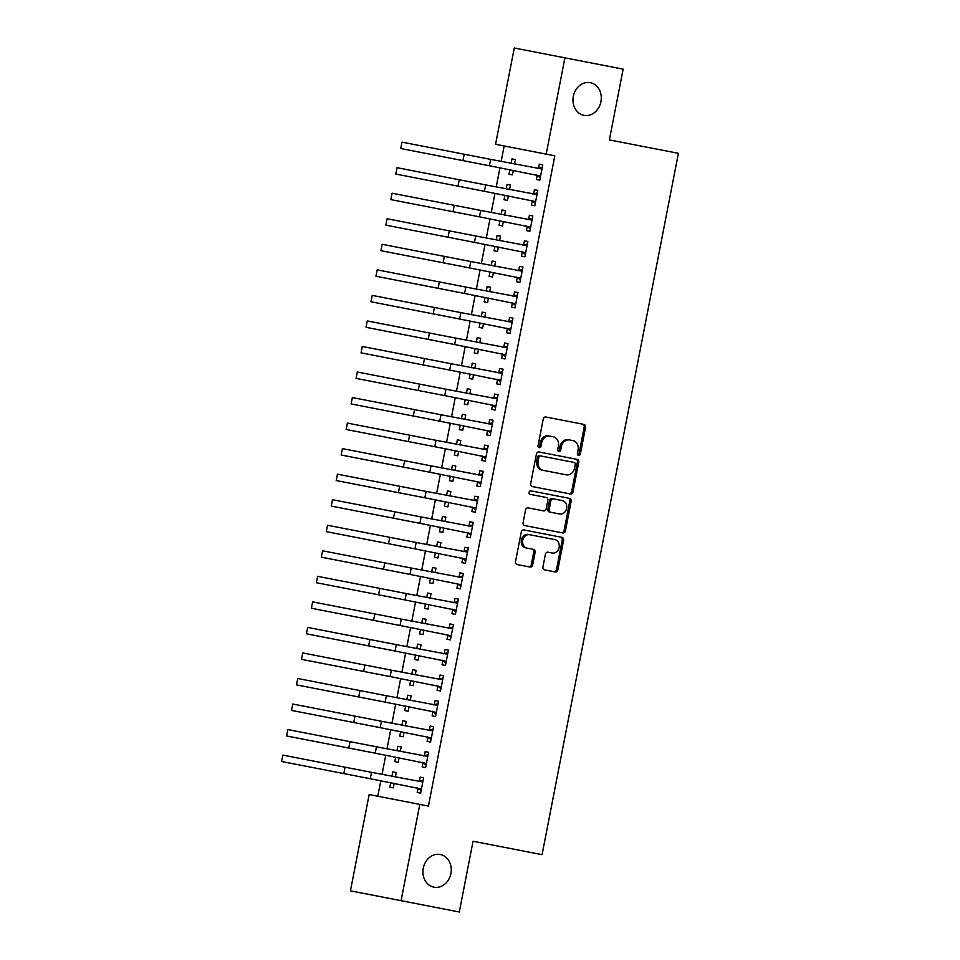 <?xml version="1.0" encoding="UTF-8"?>
<svg xmlns="http://www.w3.org/2000/svg" width="960" height="960" viewBox="0 0 960 960"><rect width="100%" height="100%" fill="white"/><g stroke="black" fill="none" stroke-linecap="round" stroke-linejoin="round"><path stroke-width="1.44" d="M578.556 455.424A1.788 1.512 101 0 0 580.38 453.96L585.552 427.32A2.556 2.16 101 0 0 583.92 424.404L545.82 417A2.556 2.16 101 0 0 543.216 419.1L538.044 445.728A1.788 1.512 101 0 0 541.008 446.304L541.68 442.86A8.172 6.9 101 0 1 550.008 436.152L553.188 436.776A8.172 6.9 101 0 1 558.396 446.112L557.724 449.556A1.788 1.512 101 0 0 560.688 450.132L561.36 446.688A8.172 6.9 101 0 1 569.688 439.98L572.868 440.604A8.172 6.9 101 0 1 578.088 449.94L577.416 453.384A1.788 1.512 101 0 0 578.556 455.424M577.908 455.1A1.788 1.512 101 0 0 579.012 453.696L584.184 427.056A2.556 2.16 101 0 0 582.552 424.14M538.536 447.444A1.788 1.512 101 0 0 539.64 446.04L540.312 442.596L541.68 442.86M558.228 451.272A1.788 1.512 101 0 0 559.32 449.868L559.992 446.424L561.36 446.688M440.268 854.496A16.656 14.064 101 0 0 423.288 868.152A16.656 14.064 101 0 0 433.92 887.184A16.656 14.064 101 0 0 450.9 873.528A16.656 14.064 101 0 0 440.268 854.496M590.304 82.656A16.656 14.064 101 0 0 573.324 96.324A16.656 14.064 101 0 0 583.944 115.344A16.656 14.064 101 0 0 600.924 101.688A16.656 14.064 101 0 0 590.304 82.656M542.928 566.952A2.556 2.16 101 0 0 544.56 569.868L555.252 571.944A2.556 2.16 101 0 0 557.856 569.844L563.604 540.264A2.556 2.16 101 0 0 561.972 537.348L523.872 529.944A2.556 2.16 101 0 0 521.268 532.032L515.52 561.624A2.556 2.16 101 0 0 517.14 564.54L530.052 567.048A2.556 2.16 101 0 0 532.656 564.948L535.128 552.288A2.556 2.16 101 0 0 533.496 549.372L527.088 548.124A6.828 5.772 101 0 1 522.732 540.324A6.828 5.772 101 0 1 529.692 534.72L554.784 539.592A6.828 5.772 101 0 1 559.14 547.392A6.828 5.772 101 0 1 552.168 553.008L547.992 552.192A2.556 2.16 101 0 0 545.388 554.292L542.928 566.952M419.796 804.396L401.076 900.684L350.448 890.844L369.156 794.556L428.424 806.076L554.82 155.808L495.564 144.288L514.272 48L564.912 57.84L546.192 154.128M564.912 57.84L623.136 69.156L609.384 139.908L678.396 153.324L542.064 854.664L473.052 841.248L459.3 912L401.076 900.684M570.396 493.98A2.556 2.16 101 0 0 573 491.88L578.76 462.3A2.556 2.16 101 0 0 577.128 459.384L539.028 451.968A2.556 2.16 101 0 0 536.424 454.068L530.676 483.648A2.556 2.16 101 0 0 532.296 486.564L570.396 493.98M571.176 501.276L565.428 530.868A2.556 2.16 101 0 1 562.824 532.956L524.724 525.552A2.556 2.16 101 0 1 523.092 522.636L525.552 509.976A2.556 2.16 101 0 1 528.156 507.876L543.612 510.888A2.556 2.16 101 0 0 546.216 508.788L547.848 500.388A2.556 2.16 101 0 0 546.216 497.472L530.136 494.34A1.788 1.512 101 0 1 530.808 490.836L569.544 498.36A2.556 2.16 101 0 1 571.176 501.276L569.808 501.012L564.06 530.592L565.428 530.868M425.16 751.632L428.58 752.292L425.16 751.632L424.356 755.772M428.58 752.292L425.604 767.616L422.184 766.956L425.604 767.616M422.988 762.804L422.184 766.956M397.788 746.304L401.208 746.976L397.788 746.304L396.924 750.78M395.676 757.164L394.812 761.628L398.232 762.3L394.812 761.628M401.208 746.976L400.344 751.44M399.096 757.824L398.232 762.3M435.084 700.548L438.504 701.208L435.084 700.548L434.28 704.7M438.504 701.208L435.528 716.544L432.108 715.872L435.528 716.544M432.912 711.732L432.108 715.872M407.712 695.232L411.132 695.892L407.712 695.232L406.848 699.696M405.612 706.08L404.736 710.556L408.156 711.216L404.736 710.556M411.132 695.892L410.268 700.368M409.032 706.752L408.156 711.216M445.02 649.464L448.44 650.136L445.02 649.464L444.216 653.616M448.44 650.136L445.464 665.46L442.032 664.788L445.464 665.46M442.848 660.648L442.032 664.788M417.648 644.148L421.068 644.808L417.648 644.148L416.772 648.612M415.536 654.996L414.672 659.472L418.092 660.132L414.672 659.472M421.068 644.808L420.204 649.284M418.956 655.668L418.092 660.132M454.944 598.392L458.364 599.052L454.944 598.392L454.14 602.532M458.364 599.052L455.388 614.376L451.968 613.716L455.388 614.376M452.772 609.564L451.968 613.716M427.572 593.064L430.992 593.736L427.572 593.064L426.708 597.54M425.46 603.924L424.596 608.388L428.016 609.06L424.596 608.388M430.992 593.736L430.128 598.2M428.892 604.584L428.016 609.06M464.88 547.308L468.3 547.968L464.88 547.308L464.064 551.448M468.3 547.968L465.312 563.292L461.892 562.632L465.312 563.292M462.696 558.48L461.892 562.632M437.508 541.98L440.928 542.652L437.508 541.98L436.632 546.456M435.396 552.84L434.52 557.304L437.952 557.976L434.52 557.304M440.928 542.652L440.052 547.116M438.816 553.5L437.952 557.976M474.804 496.224L478.224 496.884L474.804 496.224L474 500.364M478.224 496.884L475.248 512.208L471.828 511.548L475.248 512.208M472.632 507.408L471.828 511.548M447.432 490.908L450.852 491.568L447.432 490.908L446.568 495.372M445.32 501.756L444.456 506.232L447.876 506.892L444.456 506.232M450.852 491.568L449.988 496.044M448.74 502.428L447.876 506.892M484.728 445.14L488.16 445.812L484.728 445.14L483.924 449.292M488.16 445.812L485.172 461.136L481.752 460.464L485.172 461.136M482.556 456.324L481.752 460.464M457.368 439.824L460.788 440.484L457.368 439.824L456.492 444.288M455.256 450.672L454.38 455.148L457.8 455.808L454.38 455.148M460.788 440.484L459.912 444.96M458.676 451.344L457.8 455.808M494.664 394.056L498.084 394.728L494.664 394.056L493.86 398.208M498.084 394.728L495.108 410.052L491.688 409.38L495.108 410.052M492.492 405.24L491.688 409.38M467.292 388.74L470.712 389.412L467.292 388.74L466.428 393.216M465.18 399.6L464.316 404.064L467.736 404.736L464.316 404.064M470.712 389.412L469.848 393.876M468.6 400.26L467.736 404.736M504.588 342.984L508.008 343.644L504.588 342.984L503.784 347.124M508.008 343.644L505.032 358.968L501.612 358.308L505.032 358.968M502.416 354.156L501.612 358.308M477.216 337.656L480.648 338.328L477.216 337.656L476.352 342.132M475.116 348.516L474.24 352.98L477.66 353.652L474.24 352.98M480.648 338.328L479.772 342.792M478.536 349.176L477.66 353.652M514.524 291.9L517.944 292.56L514.524 291.9L513.72 296.04M517.944 292.56L514.968 307.884L511.536 307.224L514.968 307.884M512.352 303.072L511.536 307.224M487.152 286.584L490.572 287.244L487.152 286.584L486.276 291.048M485.04 297.432L484.176 301.908L487.596 302.568L484.176 301.908M490.572 287.244L489.708 291.708M488.46 298.104L487.596 302.568M524.448 240.816L527.868 241.488L524.448 240.816L523.644 244.968M527.868 241.488L524.892 256.812L521.472 256.14L524.892 256.812M522.276 252L521.472 256.14M497.076 235.5L500.496 236.16L497.076 235.5L496.212 239.964M494.964 246.348L494.1 250.824L497.52 251.484L494.1 250.824M500.496 236.16L499.632 240.636M498.396 247.02L497.52 251.484M534.384 189.732L537.804 190.404L534.384 189.732L533.568 193.884M537.804 190.404L534.816 205.728L531.396 205.056L534.816 205.728M532.212 200.916L531.396 205.056M507.012 184.416L510.432 185.076L507.012 184.416L506.136 188.892M504.9 195.276L504.024 199.74L507.456 200.4L504.024 199.74M510.432 185.076L509.556 189.552M508.32 195.936L507.456 200.4M504.18 145.968L501.18 161.412M499.944 167.796L496.212 186.96M494.976 193.344L491.256 212.496M490.008 218.88L486.288 238.044M485.052 244.428L481.32 263.58M480.084 269.964L476.364 289.116M475.116 295.5L471.396 314.664M470.148 321.048L466.428 340.2M465.192 346.584L461.46 365.736M460.224 372.132L456.504 391.284M455.256 397.668L451.536 416.82M450.3 423.204L446.568 442.368M445.332 448.752L441.612 467.904M440.364 474.288L436.644 493.44M435.396 499.824L431.676 518.988M430.44 525.372L426.708 544.524M425.472 550.908L421.752 570.072M420.504 576.456L416.784 595.608M415.548 601.992L411.816 621.144M410.58 627.528L406.86 646.692M405.612 653.076L401.892 672.228M400.644 678.612L396.924 697.764M395.688 704.16L391.956 723.312M390.72 729.696L387 748.848M385.752 755.232L382.032 774.396M380.796 780.78L377.784 796.224M511.968 158.88L515.4 159.54L511.968 158.88L511.104 163.344M509.868 169.728L508.992 174.204L512.412 174.864L508.992 174.204M515.4 159.54L514.524 164.016M513.288 170.4L512.412 174.864M539.34 164.196L542.76 164.856L539.34 164.196L538.536 168.336M542.76 164.856L539.784 180.18L536.364 179.52L539.784 180.18M537.168 175.38L536.364 179.52M502.044 209.952L505.464 210.624L502.044 209.952L501.18 214.428M499.932 220.812L499.068 225.276L502.488 225.948L499.068 225.276M505.464 210.624L504.6 215.088M503.352 221.472L502.488 225.948M529.416 215.28L532.836 215.94L529.416 215.28L528.612 219.42M532.836 215.94L529.86 231.264L526.44 230.604L529.86 231.264M527.244 226.452L526.44 230.604M492.12 261.036L495.54 261.708L492.12 261.036L491.244 265.512M490.008 271.896L489.132 276.36L492.552 277.032L489.132 276.36M495.54 261.708L494.664 266.172M493.428 272.556L492.552 277.032M519.48 266.364L522.912 267.024L519.48 266.364L518.676 270.504M522.912 267.024L519.924 282.348L516.504 281.688L519.924 282.348M517.308 277.536L516.504 281.688M482.184 312.12L485.604 312.78L482.184 312.12L481.32 316.584M480.072 322.98L479.208 327.444L482.628 328.104L479.208 327.444M485.604 312.78L484.74 317.256M483.492 323.64L482.628 328.104M509.556 317.436L512.976 318.108L509.556 317.436L508.752 321.588M512.976 318.108L510 333.432L506.58 332.76L510 333.432M507.384 328.62L506.58 332.76M472.26 363.204L475.68 363.864L472.26 363.204L471.384 367.668M470.148 374.052L469.272 378.528L472.704 379.188L469.272 378.528M475.68 363.864L474.804 368.34M473.568 374.724L472.704 379.188M499.632 368.52L503.052 369.18L499.632 368.52L498.816 372.672M503.052 369.18L500.064 384.516L496.644 383.844L500.064 384.516M497.448 379.704L496.644 383.844M462.324 414.276L465.744 414.948L462.324 414.276L461.46 418.752M460.212 425.136L459.348 429.612L462.768 430.272L459.348 429.612M465.744 414.948L464.88 419.412M463.644 425.796L462.768 430.272M489.696 419.604L493.116 420.264L489.696 419.604L488.892 423.744M493.116 420.264L490.14 435.588L486.72 434.928L490.14 435.588M487.524 430.776L486.72 434.928M452.4 465.36L455.82 466.032L452.4 465.36L451.524 469.836M450.288 476.22L449.424 480.684L452.844 481.356L449.424 480.684M455.82 466.032L454.956 470.496M453.708 476.88L452.844 481.356M479.772 470.688L483.192 471.348L479.772 470.688L478.968 474.828M483.192 471.348L480.216 486.672L476.784 486.012L480.216 486.672M477.6 481.86L476.784 486.012M442.464 516.444L445.884 517.104L442.464 516.444L441.6 520.908M440.364 527.304L439.488 531.768L442.908 532.428L439.488 531.768M445.884 517.104L445.02 521.58M443.784 527.964L442.908 532.428M469.836 521.76L473.256 522.432L469.836 521.76L469.032 525.912M473.256 522.432L470.28 537.756L466.86 537.084L470.28 537.756M467.664 532.944L466.86 537.084M432.54 567.528L435.96 568.188L432.54 567.528L431.676 571.992M430.428 578.376L429.564 582.852L432.984 583.512L429.564 582.852M435.96 568.188L435.096 572.664M433.848 579.048L432.984 583.512M459.912 572.844L463.332 573.516L459.912 572.844L459.108 576.996M463.332 573.516L460.356 588.84L456.936 588.168L460.356 588.84M457.74 584.028L456.936 588.168M422.616 618.612L426.036 619.272L422.616 618.612L421.74 623.076M420.504 629.46L419.628 633.936L423.048 634.596L419.628 633.936M426.036 619.272L425.16 623.736M423.924 630.132L423.048 634.596M449.976 623.928L453.408 624.588L449.976 623.928L449.172 628.068M453.408 624.588L450.42 639.912L447 639.252L450.42 639.912M447.804 635.1L447 639.252M412.68 669.684L416.1 670.356L412.68 669.684L411.816 674.16M410.568 680.544L409.704 685.008L413.124 685.68L409.704 685.008M416.1 670.356L415.236 674.82M413.988 681.204L413.124 685.68M440.052 675.012L443.472 675.672L440.052 675.012L439.248 679.152M443.472 675.672L440.496 690.996L437.076 690.336L440.496 690.996M437.88 686.184L437.076 690.336M402.756 720.768L406.176 721.428L402.756 720.768L401.88 725.244M400.644 731.628L399.768 736.092L403.2 736.764L399.768 736.092M406.176 721.428L405.3 725.904M404.064 732.288L403.2 736.764M430.128 726.084L433.548 726.756L430.128 726.084L429.312 730.236M433.548 726.756L430.56 742.08L427.14 741.408L430.56 742.08M427.944 737.268L427.14 741.408M392.82 771.852L396.24 772.512L392.82 771.852L391.956 776.316M390.708 782.7L389.844 787.176L393.264 787.836L389.844 787.176M396.24 772.512L395.376 776.988M394.14 783.372L393.264 787.836M420.192 777.168L423.612 777.84L420.192 777.168L419.388 781.32M423.612 777.84L420.636 793.164L417.216 792.492L420.636 793.164M418.02 788.352L417.216 792.492M569.688 439.98L571.5 440.34M568.32 439.716A8.172 6.9 101 0 0 559.992 446.424M550.008 436.152L551.82 436.512M548.64 435.888A8.172 6.9 101 0 0 540.312 442.596M569.028 493.704A2.556 2.16 101 0 0 571.632 491.616L577.392 462.036A2.556 2.16 101 0 0 575.76 459.108M543.36 470.376L566.22 474.816A8.172 6.9 101 0 0 574.548 468.12L575.256 464.484A1.788 1.512 101 0 0 574.116 462.432L540.672 455.94A1.788 1.512 101 0 0 538.848 457.404L538.14 461.04A8.172 6.9 101 0 0 543.36 470.376L541.992 470.112A8.172 6.9 101 0 1 536.772 460.776L537.48 457.14L538.848 457.404M540.672 455.94L572.748 462.168M539.304 455.664A1.788 1.512 101 0 0 537.48 457.14M564.852 474.552L541.992 470.112M561.456 532.692A2.556 2.16 101 0 0 564.06 530.592M530.808 490.836L568.176 498.096A2.556 2.16 101 0 1 569.808 501.012M550.812 512.28L559.644 513.996A6.828 5.772 101 0 0 566.616 508.392A6.828 5.772 101 0 0 562.248 500.592L553.416 498.864A2.556 2.16 101 0 0 550.812 500.964L549.18 509.364A2.556 2.16 101 0 0 550.812 512.28L549.444 512.016A2.556 2.16 101 0 1 547.812 509.1L549.444 500.7L550.812 500.964M553.416 498.864L560.88 500.316M552.048 498.6A2.556 2.16 101 0 0 549.444 500.7M558.276 513.732L549.444 512.016M529.692 534.72L553.416 539.328M528.324 534.444A6.828 5.772 101 0 0 521.364 540.06A6.828 5.772 101 0 0 525.72 547.86L527.088 548.124M528.684 566.784A2.556 2.16 101 0 0 531.288 564.684L533.76 552.024A2.556 2.16 101 0 0 532.128 549.108L525.72 547.86M553.884 571.68A2.556 2.16 101 0 0 556.488 569.58L562.236 540A2.556 2.16 101 0 0 560.604 537.084M541.956 169.008L490.632 159.372L489.396 165.756L540.588 176.04M537.792 168.54L542.28 167.364M540.276 177.672L536.556 174.924M402 142.14L400.764 148.524L402 142.14L490.632 159.372M400.764 148.524L489.396 165.756M537 194.544L485.676 184.908L484.428 191.292L535.632 201.576M532.836 194.076L537.312 192.912M535.308 203.22L531.588 200.46M397.032 167.676L395.796 174.06L397.032 167.676L485.676 184.908M395.796 174.06L484.428 191.292M532.032 220.092L480.708 210.444L479.472 216.828L530.664 227.124M527.868 219.612L532.344 218.448M530.34 228.756L526.632 225.996M392.076 193.224L390.828 199.608L392.076 193.224L480.708 210.444M390.828 199.608L479.472 216.828M527.064 245.628L475.74 235.992L474.504 242.376L525.696 252.66M522.9 245.16L527.388 243.996M525.384 254.304L521.664 251.544M387.108 218.76L385.86 225.144L387.108 218.76L475.74 235.992M385.86 225.144L474.504 242.376M522.096 271.164L470.784 261.528L469.536 267.912L520.728 278.208M517.944 270.696L522.42 269.532M520.416 279.84L516.696 277.08M382.14 244.296L380.904 250.68L382.14 244.296L470.784 261.528M380.904 250.68L469.536 267.912M517.14 296.712L465.816 287.076L464.568 293.46L515.772 303.744M512.976 296.232L517.452 295.068M515.448 305.376L511.728 302.628M377.172 269.844L375.936 276.228L377.172 269.844L465.816 287.076M375.936 276.228L464.568 293.46M512.172 322.248L460.848 312.612L459.612 318.996L510.804 329.28M508.008 321.78L512.484 320.616M510.492 330.924L506.772 328.164M372.216 295.38L370.968 301.764L372.216 295.38L460.848 312.612M370.968 301.764L459.612 318.996M507.204 347.796L455.88 338.148L454.644 344.532L505.836 354.828M503.04 347.316L507.528 346.152M505.524 356.46L501.804 353.7M367.248 320.916L366.012 327.312L367.248 320.916L455.88 338.148M366.012 327.312L454.644 344.532M502.248 373.332L450.924 363.696L449.676 370.08L500.88 380.364M498.084 372.864L502.56 371.7M500.556 381.996L496.836 379.248M362.28 346.464L361.044 352.848L362.28 346.464L450.924 363.696M361.044 352.848L449.676 370.08M497.28 398.868L445.956 389.232L444.72 395.616L495.912 405.9M493.116 398.4L497.592 397.236M495.588 407.544L491.88 404.784M357.324 372L356.076 378.384L357.324 372L445.956 389.232M356.076 378.384L444.72 395.616M492.312 424.416L440.988 414.768L439.752 421.164L490.944 431.448M488.148 423.936L492.636 422.772M490.632 433.08L486.912 430.32M352.356 397.548L351.108 403.932L352.356 397.548L440.988 414.768M351.108 403.932L439.752 421.164M487.344 449.952L436.032 440.316L434.784 446.7L485.976 456.984M483.192 449.484L487.668 448.32M485.664 458.628L481.944 455.868M347.388 423.084L346.152 429.468L347.388 423.084L436.032 440.316M346.152 429.468L434.784 446.7M482.388 475.5L431.064 465.852L429.816 472.236L481.02 482.532M478.224 475.02L482.7 473.856M480.696 484.164L476.976 481.404M342.42 448.62L341.184 455.004L342.42 448.62L431.064 465.852M341.184 455.004L429.816 472.236M477.42 501.036L426.096 491.4L424.86 497.784L476.052 508.068M473.256 500.556L477.732 499.392M475.74 509.7L472.02 506.952M337.464 474.168L336.216 480.552L337.464 474.168L426.096 491.4M336.216 480.552L424.86 497.784M472.452 526.572L421.128 516.936L419.892 523.32L471.084 533.604M468.288 526.104L472.776 524.94M470.772 535.248L467.052 532.488M332.496 499.704L331.26 506.088L332.496 499.704L421.128 516.936M331.26 506.088L419.892 523.32M467.496 552.12L416.172 542.472L414.924 548.856L466.128 559.152M463.332 551.64L467.808 550.476M465.804 560.784L462.084 558.024M327.528 525.252L326.292 531.636L327.528 525.252L416.172 542.472M326.292 531.636L414.924 548.856M462.528 577.656L411.204 568.02L409.968 574.404L461.16 584.688M458.364 577.188L462.84 576.024M460.836 586.332L457.128 583.572M322.572 550.788L321.324 557.172L322.572 550.788L411.204 568.02M321.324 557.172L409.968 574.404M457.56 603.192L406.236 593.556L405 599.94L456.192 610.224M453.396 602.724L457.884 601.56M455.88 611.868L452.16 609.108M317.604 576.324L316.356 582.708L317.604 576.324L406.236 593.556M316.356 582.708L405 599.94M452.592 628.74L401.28 619.092L400.032 625.488L451.224 635.772M448.44 628.26L452.916 627.096M450.912 637.404L447.192 634.656M312.636 601.872L311.4 608.256L312.636 601.872L401.28 619.092M311.4 608.256L400.032 625.488M447.636 654.276L396.312 644.64L395.064 651.024L446.268 661.308M443.472 653.808L447.948 652.644M445.944 662.952L442.224 660.192M307.668 627.408L306.432 633.792L307.668 627.408L396.312 644.64M306.432 633.792L395.064 651.024M442.668 679.824L391.344 670.176L390.108 676.56L441.3 686.856M438.504 679.344L442.98 678.18M440.976 688.488L437.268 685.728M302.712 652.944L301.464 659.34L302.712 652.944L391.344 670.176M301.464 659.34L390.108 676.56M437.7 705.36L386.376 695.724L385.14 702.108L436.332 712.392M433.536 704.892L438.024 703.728M436.02 714.024L432.3 711.276M297.744 678.492L296.508 684.876L297.744 678.492L386.376 695.724M296.508 684.876L385.14 702.108M432.744 730.896L381.42 721.26L380.172 727.644L431.376 737.928M428.58 730.428L433.056 729.264M431.052 739.572L427.332 736.812M292.776 704.028L291.54 710.412L292.776 704.028L381.42 721.26M291.54 710.412L380.172 727.644M427.776 756.444L376.452 746.796L375.216 753.18L426.408 763.476M423.612 755.964L428.088 754.8M426.084 765.108L422.376 762.348M287.82 729.576L286.572 735.96L287.82 729.576L376.452 746.796M286.572 735.96L375.216 753.18M422.808 781.98L371.484 772.344L370.248 778.728L421.44 789.012M418.644 781.512L423.132 780.348M421.128 790.656L417.408 787.896M282.852 755.112L281.604 761.496L282.852 755.112L371.484 772.344M281.604 761.496L370.248 778.728M579.012 453.696L580.38 453.96M539.64 446.04L541.008 446.304M559.32 449.868L560.688 450.132M584.184 427.056L585.552 427.32M577.392 462.036L578.76 462.3M571.632 491.616L573 491.88M536.772 460.776L538.14 461.04M547.812 509.1L549.18 509.364M533.76 552.024L535.128 552.288M531.288 564.684L532.656 564.948M562.236 540L563.604 540.264M556.488 569.58L557.856 569.844M464.196 154.224L462.96 160.608M459.24 179.772L457.992 186.156M454.272 205.308L453.024 211.692M449.304 230.844L448.068 237.24M444.336 256.392L443.1 262.776M439.38 281.928L438.132 288.312M434.412 307.476L433.176 313.86M429.444 333.012L428.208 339.396M424.488 358.548L423.24 364.944M419.52 384.096L418.272 390.48M414.552 409.632L413.316 416.016M409.584 435.18L408.348 441.564M404.628 460.716L403.38 467.1M399.66 486.252L398.424 492.636M394.692 511.8L393.456 518.184M389.736 537.336L388.488 543.72M384.768 562.872L383.52 569.268M379.8 588.42L378.564 594.804M374.832 613.956L373.596 620.34M369.876 639.504L368.628 645.888M364.908 665.04L363.672 671.424M359.94 690.576L358.704 696.96M354.984 716.124L353.736 722.508M350.016 741.66L348.768 748.044M345.048 767.208L343.812 773.592"/></g></svg>
